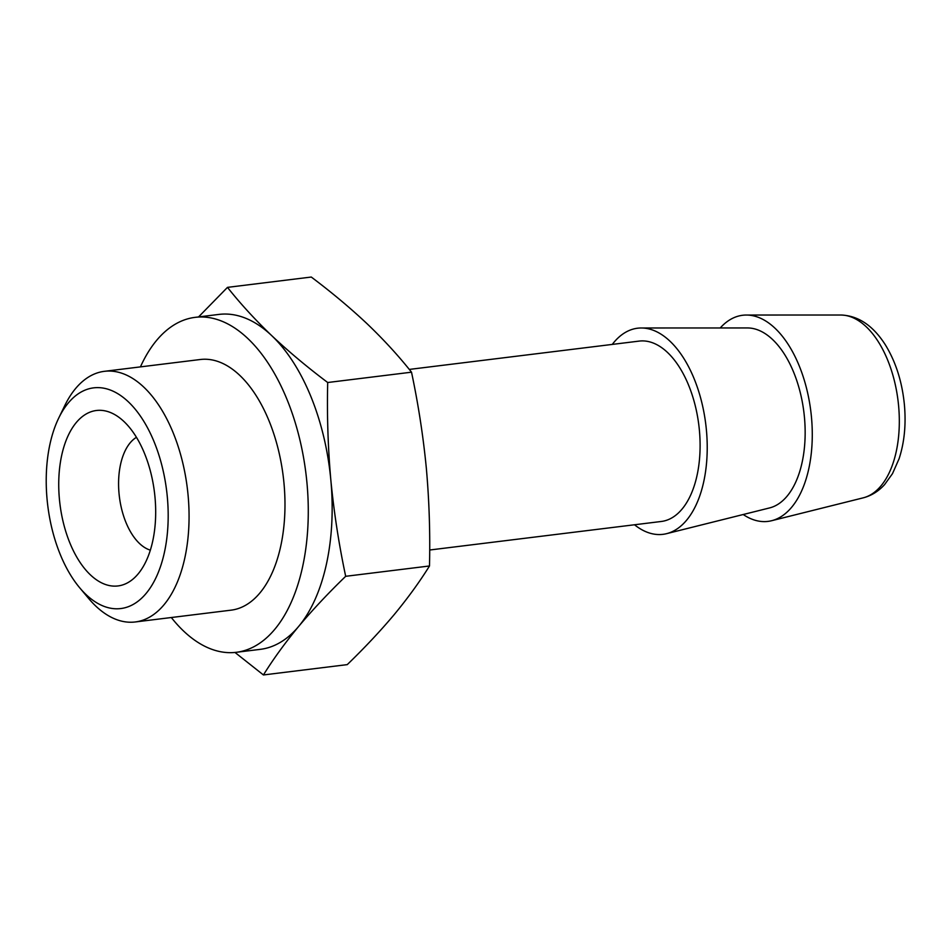 <?xml version="1.0" encoding="UTF-8"?>
<svg xmlns="http://www.w3.org/2000/svg" width="952" height="952" viewBox="0 0 952 952"><rect width="100%" height="100%" fill="white"/><g stroke="black" fill="none" stroke-linecap="round" stroke-linejoin="round"><path stroke-width="1.43" d="M140.432 366.889A168.742 90.916 83 0 1 195.089 317.361L218.972 314.41A168.742 90.916 83 0 1 271.748 335.663C288.575 351.502 307.234 367.127 327.702 382.514C326.917 415.001 327.964 447.547 330.844 480.129C333.985 512.414 338.924 544.473 345.683 576.305C328.202 593.215 312.553 609.899 298.714 626.356C285.136 642.778 273.367 658.974 263.43 674.956L234.989 652.453M198.551 316.933L227.48 287.373C240.416 303.688 255.172 319.789 271.748 335.663A168.742 90.916 83 0 1 330.844 480.129A168.742 90.916 83 0 1 298.714 626.356A168.742 90.916 83 0 1 260.241 649.359L236.37 652.298A168.742 90.916 83 0 1 171.324 617.527M263.43 674.956L347.242 664.627C364.711 647.717 380.372 631.045 394.211 614.587C407.789 598.153 419.546 581.958 429.495 565.976C430.268 533.489 429.221 500.954 426.353 468.36C423.212 436.075 418.261 404.017 411.514 372.184C398.579 355.87 383.823 339.769 367.246 323.894C350.407 308.055 331.76 292.431 311.28 277.044L227.48 287.373M167.326 497.051A111.182 59.905 83 0 1 143.395 596.464A111.182 59.905 83 0 1 79.635 587.717A111.182 59.905 83 0 1 58.727 418.059A111.182 59.905 83 0 1 121.785 396.341A111.182 59.905 83 0 1 167.326 497.051M154.998 497.277A88.381 47.624 83 0 1 134.696 577.578A88.381 47.624 83 0 1 59.94 504.024A88.381 47.624 83 0 1 114.609 414.525A88.381 47.624 83 0 1 154.998 497.277M58.727 418.059L64.76 405.623A126.271 68.032 83 0 1 104.375 371.328A126.271 68.032 83 0 1 188.091 495.337A126.271 68.032 83 0 1 135.255 621.965A126.271 68.032 83 0 1 88.512 598.308L79.635 587.717M104.375 371.328L200.289 359.511A126.271 68.032 83 0 1 284.005 483.521A126.271 68.032 83 0 1 231.169 610.149L135.255 621.965M195.089 317.361A168.742 90.916 83 0 1 306.972 483.069A168.742 90.916 83 0 1 236.37 652.298M409.289 369.424L639.161 341.102A90.856 48.957 83 0 1 699.399 430.328A90.856 48.957 83 0 1 661.39 521.458L429.685 550.006M612.279 344.41A103.839 55.942 83 0 1 641.267 327.988A103.839 55.942 83 0 1 706.42 430.197A103.839 55.942 83 0 1 666.614 533.655A103.839 55.942 83 0 1 634.508 524.766M641.267 327.988L747.451 327.952A90.856 48.957 83 0 1 804.452 417.381A90.856 48.957 83 0 1 769.621 507.916L666.614 533.655M720.224 327.964A103.839 55.942 83 0 1 746.32 315.041A103.839 55.942 83 0 1 811.473 417.25A103.839 55.942 83 0 1 771.667 520.708A103.839 55.942 83 0 1 743.214 514.52M150.345 550.149A58.405 31.464 83 0 1 119.381 496.706A58.405 31.464 83 0 1 136.445 437.337M429.495 565.976L345.683 576.305M411.514 372.184L327.702 382.514M746.32 315.041L840.687 315.017A92.296 49.73 83 0 1 898.605 405.861A92.296 49.73 83 0 1 863.226 497.837L771.667 520.708M863.226 497.837C871.366 495.718 878.482 491.315 884.575 484.616L892.488 473.656L899.093 458.733C904.4 442.43 906.161 424.437 904.4 404.755C902.127 381.562 895.653 361.391 884.979 344.243C872.675 325.275 857.919 315.528 840.687 315.017"/></g></svg>
